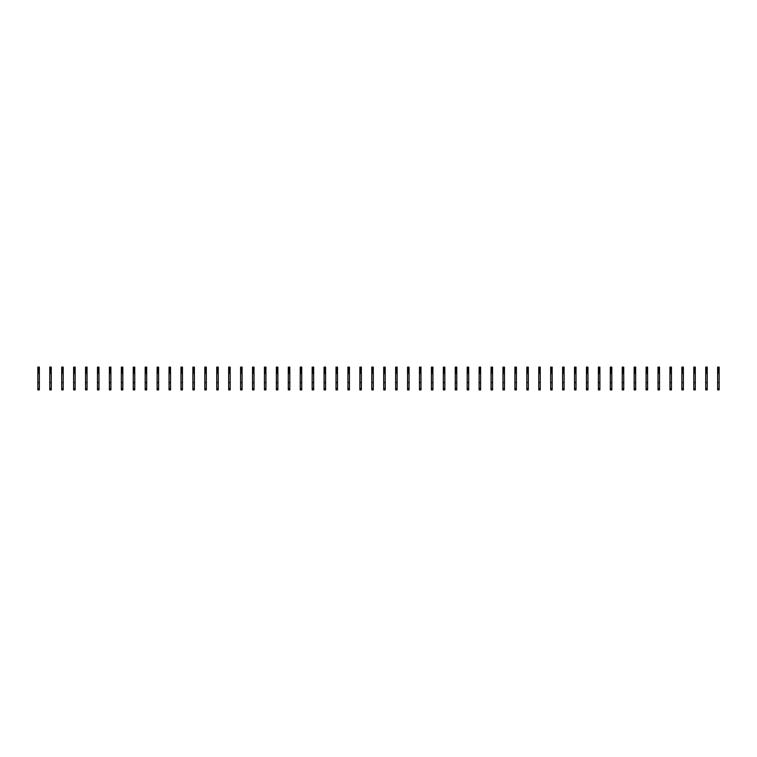 <?xml version="1.0" encoding="UTF-8"?>
<svg xmlns="http://www.w3.org/2000/svg" width="757" height="757" viewBox="0 0 757 757"><rect width="100%" height="100%" fill="white"/><g stroke="black" fill="none" stroke-linecap="round" stroke-linejoin="round"><path stroke-width="1.14" d="M39.345 372.151L39.345 389.893L37.85 389.893L37.85 370.958L39.042 370.656L39.345 372.151M39.345 367.684L37.85 367.684L37.85 367.107L39.345 367.107L39.345 369.463L37.85 369.463L37.85 370.958M37.85 367.684L37.85 369.463M39.345 369.463L39.345 370.958M39.345 373.315L37.85 373.315M39.345 382.616L37.85 382.616M51.268 372.151L51.268 389.893L49.773 389.893L49.773 370.958L50.965 370.656L51.268 372.151M51.268 367.684L49.773 367.684L49.773 367.107L51.268 367.107L51.268 369.463L49.773 369.463L49.773 370.958M49.773 367.684L49.773 369.463M51.268 369.463L51.268 370.958M51.268 373.315L49.773 373.315M51.268 382.616L49.773 382.616M63.191 372.151L63.191 389.893L61.705 389.893L61.705 370.958L62.897 370.656L63.191 372.151M63.191 367.684L61.705 367.684L61.705 367.107L63.191 367.107L63.191 369.463L61.705 369.463L61.705 370.958M61.705 367.684L61.705 369.463M63.191 369.463L63.191 370.958M63.191 373.315L61.705 373.315M63.191 382.616L61.705 382.616M75.123 372.151L75.123 389.893L73.628 389.893L73.628 370.958L74.82 370.656L75.123 372.151M75.123 367.684L73.628 367.684L73.628 367.107L75.123 367.107L75.123 369.463L73.628 369.463L73.628 370.958M73.628 367.684L73.628 369.463M75.123 369.463L75.123 370.958M75.123 373.315L73.628 373.315M75.123 382.616L73.628 382.616M87.046 372.151L87.046 389.893L85.56 389.893L85.56 370.958L86.752 370.656L87.046 372.151M87.046 367.684L85.56 367.684L85.56 367.107L87.046 367.107L87.046 369.463L85.56 369.463L85.56 370.958M85.56 367.684L85.56 369.463M87.046 369.463L87.046 370.958M87.046 373.315L85.56 373.315M87.046 382.616L85.56 382.616M98.978 372.151L98.978 389.893L97.483 389.893L97.483 370.958L98.675 370.656L98.978 372.151M98.978 367.684L97.483 367.684L97.483 367.107L98.978 367.107L98.978 369.463L97.483 369.463L97.483 370.958M97.483 367.684L97.483 369.463M98.978 369.463L98.978 370.958M98.978 373.315L97.483 373.315M98.978 382.616L97.483 382.616M110.901 372.151L110.901 389.893L109.405 389.893L109.405 370.958L110.598 370.656L110.901 372.151M110.901 367.684L109.405 367.684L109.405 367.107L110.901 367.107L110.901 369.463L109.405 369.463L109.405 370.958M109.405 367.684L109.405 369.463M110.901 369.463L110.901 370.958M110.901 373.315L109.405 373.315M110.901 382.616L109.405 382.616M122.823 372.151L122.823 389.893L121.338 389.893L121.338 370.958L122.53 370.656L122.823 372.151M122.823 367.684L121.338 367.684L121.338 367.107L122.823 367.107L122.823 369.463L121.338 369.463L121.338 370.958M121.338 367.684L121.338 369.463M122.823 369.463L122.823 370.958M122.823 373.315L121.338 373.315M122.823 382.616L121.338 382.616M134.755 372.151L134.755 389.893L133.26 389.893L133.26 370.958L134.453 370.656L134.755 372.151M134.755 367.684L133.26 367.684L133.26 367.107L134.755 367.107L134.755 369.463L133.26 369.463L133.26 370.958M133.26 367.684L133.26 369.463M134.755 369.463L134.755 370.958M134.755 373.315L133.26 373.315M134.755 382.616L133.26 382.616M146.678 372.151L146.678 389.893L145.193 389.893L145.193 370.958L146.385 370.656L146.678 372.151M146.678 367.684L145.193 367.684L145.193 367.107L146.678 367.107L146.678 369.463L145.193 369.463L145.193 370.958M145.193 367.684L145.193 369.463M146.678 369.463L146.678 370.958M146.678 373.315L145.193 373.315M146.678 382.616L145.193 382.616M158.601 372.151L158.601 389.893L157.115 389.893L157.115 370.958L158.308 370.656L158.601 372.151M158.601 367.684L157.115 367.684L157.115 367.107L158.601 367.107L158.601 369.463L157.115 369.463L157.115 370.958M157.115 367.684L157.115 369.463M158.601 369.463L158.601 370.958M158.601 373.315L157.115 373.315M158.601 382.616L157.115 382.616M170.533 372.151L170.533 389.893L169.038 389.893L169.038 370.958L170.23 370.656L170.533 372.151M170.533 367.684L169.038 367.684L169.038 367.107L170.533 367.107L170.533 369.463L169.038 369.463L169.038 370.958M169.038 367.684L169.038 369.463M170.533 369.463L170.533 370.958M170.533 373.315L169.038 373.315M170.533 382.616L169.038 382.616M182.456 372.151L182.456 389.893L180.97 389.893L180.97 370.958L182.163 370.656L182.456 372.151M182.456 367.684L180.97 367.684L180.97 367.107L182.456 367.107L182.456 369.463L180.97 369.463L180.97 370.958M180.97 367.684L180.97 369.463M182.456 369.463L182.456 370.958M182.456 373.315L180.97 373.315M182.456 382.616L180.97 382.616M194.388 372.151L194.388 389.893L192.893 389.893L192.893 370.958L194.085 370.656L194.388 372.151M194.388 367.684L192.893 367.684L192.893 367.107L194.388 367.107L194.388 369.463L192.893 369.463L192.893 370.958M192.893 367.684L192.893 369.463M194.388 369.463L194.388 370.958M194.388 373.315L192.893 373.315M194.388 382.616L192.893 382.616M206.311 372.151L206.311 389.893L204.825 389.893L204.825 370.958L206.018 370.656L206.311 372.151M206.311 367.684L204.825 367.684L204.825 367.107L206.311 367.107L206.311 369.463L204.825 369.463L204.825 370.958M204.825 367.684L204.825 369.463M206.311 369.463L206.311 370.958M206.311 373.315L204.825 373.315M206.311 382.616L204.825 382.616M218.234 372.151L218.234 389.893L216.748 389.893L216.748 370.958L217.94 370.656L218.234 372.151M218.234 367.684L216.748 367.684L216.748 367.107L218.234 367.107L218.234 369.463L216.748 369.463L216.748 370.958M216.748 367.684L216.748 369.463M218.234 369.463L218.234 370.958M218.234 373.315L216.748 373.315M218.234 382.616L216.748 382.616M230.166 372.151L230.166 389.893L228.671 389.893L228.671 370.958L229.863 370.656L230.166 372.151M230.166 367.684L228.671 367.684L228.671 367.107L230.166 367.107L230.166 369.463L228.671 369.463L228.671 370.958M228.671 367.684L228.671 369.463M230.166 369.463L230.166 370.958M230.166 373.315L228.671 373.315M230.166 382.616L228.671 382.616M242.089 372.151L242.089 389.893L240.603 389.893L240.603 370.958L241.795 370.656L242.089 372.151M242.089 367.684L240.603 367.684L240.603 367.107L242.089 367.107L242.089 369.463L240.603 369.463L240.603 370.958M240.603 367.684L240.603 369.463M242.089 369.463L242.089 370.958M242.089 373.315L240.603 373.315M242.089 382.616L240.603 382.616M254.021 372.151L254.021 389.893L252.526 389.893L252.526 370.958L253.718 370.656L254.021 372.151M254.021 367.684L252.526 367.684L252.526 367.107L254.021 367.107L254.021 369.463L252.526 369.463L252.526 370.958M252.526 367.684L252.526 369.463M254.021 369.463L254.021 370.958M254.021 373.315L252.526 373.315M254.021 382.616L252.526 382.616M265.944 372.151L265.944 389.893L264.448 389.893L264.448 370.958L265.65 370.656L265.944 372.151M265.944 367.684L264.448 367.684L264.448 367.107L265.944 367.107L265.944 369.463L264.448 369.463L264.448 370.958M264.448 367.684L264.448 369.463M265.944 369.463L265.944 370.958M265.944 373.315L264.448 373.315M265.944 382.616L264.448 382.616M277.866 372.151L277.866 389.893L276.381 389.893L276.381 370.958L277.573 370.656L277.866 372.151M277.866 367.684L276.381 367.684L276.381 367.107L277.866 367.107L277.866 369.463L276.381 369.463L276.381 370.958M276.381 367.684L276.381 369.463M277.866 369.463L277.866 370.958M277.866 373.315L276.381 373.315M277.866 382.616L276.381 382.616M289.799 372.151L289.799 389.893L288.303 389.893L288.303 370.958L289.496 370.656L289.799 372.151M289.799 367.684L288.303 367.684L288.303 367.107L289.799 367.107L289.799 369.463L288.303 369.463L288.303 370.958M288.303 367.684L288.303 369.463M289.799 369.463L289.799 370.958M289.799 373.315L288.303 373.315M289.799 382.616L288.303 382.616M301.721 372.151L301.721 389.893L300.236 389.893L300.236 370.958L301.428 370.656L301.721 372.151M301.721 367.684L300.236 367.684L300.236 367.107L301.721 367.107L301.721 369.463L300.236 369.463L300.236 370.958M300.236 367.684L300.236 369.463M301.721 369.463L301.721 370.958M301.721 373.315L300.236 373.315M301.721 382.616L300.236 382.616M313.653 372.151L313.653 389.893L312.158 389.893L312.158 370.958L313.351 370.656L313.653 372.151M313.653 367.684L312.158 367.684L312.158 367.107L313.653 367.107L313.653 369.463L312.158 369.463L312.158 370.958M312.158 367.684L312.158 369.463M313.653 369.463L313.653 370.958M313.653 373.315L312.158 373.315M313.653 382.616L312.158 382.616M325.576 372.151L325.576 389.893L324.081 389.893L324.081 370.958L325.273 370.656L325.576 372.151M325.576 367.684L324.081 367.684L324.081 367.107L325.576 367.107L325.576 369.463L324.081 369.463L324.081 370.958M324.081 367.684L324.081 369.463M325.576 369.463L325.576 370.958M325.576 373.315L324.081 373.315M325.576 382.616L324.081 382.616M337.499 372.151L337.499 389.893L336.013 389.893L336.013 370.958L337.206 370.656L337.499 372.151M337.499 367.684L336.013 367.684L336.013 367.107L337.499 367.107L337.499 369.463L336.013 369.463L336.013 370.958M336.013 367.684L336.013 369.463M337.499 369.463L337.499 370.958M337.499 373.315L336.013 373.315M337.499 382.616L336.013 382.616M349.431 372.151L349.431 389.893L347.936 389.893L347.936 370.958L349.128 370.656L349.431 372.151M349.431 367.684L347.936 367.684L347.936 367.107L349.431 367.107L349.431 369.463L347.936 369.463L347.936 370.958M347.936 367.684L347.936 369.463M349.431 369.463L349.431 370.958M349.431 373.315L347.936 373.315M349.431 382.616L347.936 382.616M361.354 372.151L361.354 389.893L359.868 389.893L359.868 370.958L361.061 370.656L361.354 372.151M361.354 367.684L359.868 367.684L359.868 367.107L361.354 367.107L361.354 369.463L359.868 369.463L359.868 370.958M359.868 367.684L359.868 369.463M361.354 369.463L361.354 370.958M361.354 373.315L359.868 373.315M361.354 382.616L359.868 382.616M373.286 372.151L373.286 389.893L371.791 389.893L371.791 370.958L372.983 370.656L373.286 372.151M373.286 367.684L371.791 367.684L371.791 367.107L373.286 367.107L373.286 369.463L371.791 369.463L371.791 370.958M371.791 367.684L371.791 369.463M373.286 369.463L373.286 370.958M373.286 373.315L371.791 373.315M373.286 382.616L371.791 382.616M385.209 372.151L385.209 389.893L383.714 389.893L383.714 370.958L384.906 370.656L385.209 372.151M385.209 367.684L383.714 367.684L383.714 367.107L385.209 367.107L385.209 369.463L383.714 369.463L383.714 370.958M383.714 367.684L383.714 369.463M385.209 369.463L385.209 370.958M385.209 373.315L383.714 373.315M385.209 382.616L383.714 382.616M397.132 372.151L397.132 389.893L395.646 389.893L395.646 370.958L396.838 370.656L397.132 372.151M397.132 367.684L395.646 367.684L395.646 367.107L397.132 367.107L397.132 369.463L395.646 369.463L395.646 370.958M395.646 367.684L395.646 369.463M397.132 369.463L397.132 370.958M397.132 373.315L395.646 373.315M397.132 382.616L395.646 382.616M409.064 372.151L409.064 389.893L407.569 389.893L407.569 370.958L408.761 370.656L409.064 372.151M409.064 367.684L407.569 367.684L407.569 367.107L409.064 367.107L409.064 369.463L407.569 369.463L407.569 370.958M407.569 367.684L407.569 369.463M409.064 369.463L409.064 370.958M409.064 373.315L407.569 373.315M409.064 382.616L407.569 382.616M420.987 372.151L420.987 389.893L419.501 389.893L419.501 370.958L420.693 370.656L420.987 372.151M420.987 367.684L419.501 367.684L419.501 367.107L420.987 367.107L420.987 369.463L419.501 369.463L419.501 370.958M419.501 367.684L419.501 369.463M420.987 369.463L420.987 370.958M420.987 373.315L419.501 373.315M420.987 382.616L419.501 382.616M432.919 372.151L432.919 389.893L431.424 389.893L431.424 370.958L432.616 370.656L432.919 372.151M432.919 367.684L431.424 367.684L431.424 367.107L432.919 367.107L432.919 369.463L431.424 369.463L431.424 370.958M431.424 367.684L431.424 369.463M432.919 369.463L432.919 370.958M432.919 373.315L431.424 373.315M432.919 382.616L431.424 382.616M444.842 372.151L444.842 389.893L443.347 389.893L443.347 370.958L444.539 370.656L444.842 372.151M444.842 367.684L443.347 367.684L443.347 367.107L444.842 367.107L444.842 369.463L443.347 369.463L443.347 370.958M443.347 367.684L443.347 369.463M444.842 369.463L444.842 370.958M444.842 373.315L443.347 373.315M444.842 382.616L443.347 382.616M456.764 372.151L456.764 389.893L455.279 389.893L455.279 370.958L456.471 370.656L456.764 372.151M456.764 367.684L455.279 367.684L455.279 367.107L456.764 367.107L456.764 369.463L455.279 369.463L455.279 370.958M455.279 367.684L455.279 369.463M456.764 369.463L456.764 370.958M456.764 373.315L455.279 373.315M456.764 382.616L455.279 382.616M468.697 372.151L468.697 389.893L467.201 389.893L467.201 370.958L468.394 370.656L468.697 372.151M468.697 367.684L467.201 367.684L467.201 367.107L468.697 367.107L468.697 369.463L467.201 369.463L467.201 370.958M467.201 367.684L467.201 369.463M468.697 369.463L468.697 370.958M468.697 373.315L467.201 373.315M468.697 382.616L467.201 382.616M480.619 372.151L480.619 389.893L479.134 389.893L479.134 370.958L480.326 370.656L480.619 372.151M480.619 367.684L479.134 367.684L479.134 367.107L480.619 367.107L480.619 369.463L479.134 369.463L479.134 370.958M479.134 367.684L479.134 369.463M480.619 369.463L480.619 370.958M480.619 373.315L479.134 373.315M480.619 382.616L479.134 382.616M492.552 372.151L492.552 389.893L491.056 389.893L491.056 370.958L492.249 370.656L492.552 372.151M492.552 367.684L491.056 367.684L491.056 367.107L492.552 367.107L492.552 369.463L491.056 369.463L491.056 370.958M491.056 367.684L491.056 369.463M492.552 369.463L492.552 370.958M492.552 373.315L491.056 373.315M492.552 382.616L491.056 382.616M504.474 372.151L504.474 389.893L502.979 389.893L502.979 370.958L504.171 370.656L504.474 372.151M504.474 367.684L502.979 367.684L502.979 367.107L504.474 367.107L504.474 369.463L502.979 369.463L502.979 370.958M502.979 367.684L502.979 369.463M504.474 369.463L504.474 370.958M504.474 373.315L502.979 373.315M504.474 382.616L502.979 382.616M516.397 372.151L516.397 389.893L514.911 389.893L514.911 370.958L516.104 370.656L516.397 372.151M516.397 367.684L514.911 367.684L514.911 367.107L516.397 367.107L516.397 369.463L514.911 369.463L514.911 370.958M514.911 367.684L514.911 369.463M516.397 369.463L516.397 370.958M516.397 373.315L514.911 373.315M516.397 382.616L514.911 382.616M528.329 372.151L528.329 389.893L526.834 389.893L526.834 370.958L528.026 370.656L528.329 372.151M528.329 367.684L526.834 367.684L526.834 367.107L528.329 367.107L528.329 369.463L526.834 369.463L526.834 370.958M526.834 367.684L526.834 369.463M528.329 369.463L528.329 370.958M528.329 373.315L526.834 373.315M528.329 382.616L526.834 382.616M540.252 372.151L540.252 389.893L538.766 389.893L538.766 370.958L539.959 370.656L540.252 372.151M540.252 367.684L538.766 367.684L538.766 367.107L540.252 367.107L540.252 369.463L538.766 369.463L538.766 370.958M538.766 367.684L538.766 369.463M540.252 369.463L540.252 370.958M540.252 373.315L538.766 373.315M540.252 382.616L538.766 382.616M552.175 372.151L552.175 389.893L550.689 389.893L550.689 370.958L551.881 370.656L552.175 372.151M552.175 367.684L550.689 367.684L550.689 367.107L552.175 367.107L552.175 369.463L550.689 369.463L550.689 370.958M550.689 367.684L550.689 369.463M552.175 369.463L552.175 370.958M552.175 373.315L550.689 373.315M552.175 382.616L550.689 382.616M564.107 372.151L564.107 389.893L562.612 389.893L562.612 370.958L563.804 370.656L564.107 372.151M564.107 367.684L562.612 367.684L562.612 367.107L564.107 367.107L564.107 369.463L562.612 369.463L562.612 370.958M562.612 367.684L562.612 369.463M564.107 369.463L564.107 370.958M564.107 373.315L562.612 373.315M564.107 382.616L562.612 382.616M576.03 372.151L576.03 389.893L574.544 389.893L574.544 370.958L575.736 370.656L576.03 372.151M576.03 367.684L574.544 367.684L574.544 367.107L576.03 367.107L576.03 369.463L574.544 369.463L574.544 370.958M574.544 367.684L574.544 369.463M576.03 369.463L576.03 370.958M576.03 373.315L574.544 373.315M576.03 382.616L574.544 382.616M587.962 372.151L587.962 389.893L586.467 389.893L586.467 370.958L587.659 370.656L587.962 372.151M587.962 367.684L586.467 367.684L586.467 367.107L587.962 367.107L587.962 369.463L586.467 369.463L586.467 370.958M586.467 367.684L586.467 369.463M587.962 369.463L587.962 370.958M587.962 373.315L586.467 373.315M587.962 382.616L586.467 382.616M599.885 372.151L599.885 389.893L598.399 389.893L598.399 370.958L599.591 370.656L599.885 372.151M599.885 367.684L598.399 367.684L598.399 367.107L599.885 367.107L599.885 369.463L598.399 369.463L598.399 370.958M598.399 367.684L598.399 369.463M599.885 369.463L599.885 370.958M599.885 373.315L598.399 373.315M599.885 382.616L598.399 382.616M611.807 372.151L611.807 389.893L610.322 389.893L610.322 370.958L611.514 370.656L611.807 372.151M611.807 367.684L610.322 367.684L610.322 367.107L611.807 367.107L611.807 369.463L610.322 369.463L610.322 370.958M610.322 367.684L610.322 369.463M611.807 369.463L611.807 370.958M611.807 373.315L610.322 373.315M611.807 382.616L610.322 382.616M623.74 372.151L623.74 389.893L622.245 389.893L622.245 370.958L623.437 370.656L623.74 372.151M623.74 367.684L622.245 367.684L622.245 367.107L623.74 367.107L623.74 369.463L622.245 369.463L622.245 370.958M622.245 367.684L622.245 369.463M623.74 369.463L623.74 370.958M623.74 373.315L622.245 373.315M623.74 382.616L622.245 382.616M635.662 372.151L635.662 389.893L634.177 389.893L634.177 370.958L635.369 370.656L635.662 372.151M635.662 367.684L634.177 367.684L634.177 367.107L635.662 367.107L635.662 369.463L634.177 369.463L634.177 370.958M634.177 367.684L634.177 369.463M635.662 369.463L635.662 370.958M635.662 373.315L634.177 373.315M635.662 382.616L634.177 382.616M647.595 372.151L647.595 389.893L646.1 389.893L646.1 370.958L647.292 370.656L647.595 372.151M647.595 367.684L646.1 367.684L646.1 367.107L647.595 367.107L647.595 369.463L646.1 369.463L646.1 370.958M646.1 367.684L646.1 369.463M647.595 369.463L647.595 370.958M647.595 373.315L646.1 373.315M647.595 382.616L646.1 382.616M659.517 372.151L659.517 389.893L658.022 389.893L658.022 370.958L659.224 370.656L659.517 372.151M659.517 367.684L658.022 367.684L658.022 367.107L659.517 367.107L659.517 369.463L658.022 369.463L658.022 370.958M658.022 367.684L658.022 369.463M659.517 369.463L659.517 370.958M659.517 373.315L658.022 373.315M659.517 382.616L658.022 382.616M671.44 372.151L671.44 389.893L669.954 389.893L669.954 370.958L671.147 370.656L671.44 372.151M671.44 367.684L669.954 367.684L669.954 367.107L671.44 367.107L671.44 369.463L669.954 369.463L669.954 370.958M669.954 367.684L669.954 369.463M671.44 369.463L671.44 370.958M671.44 373.315L669.954 373.315M671.44 382.616L669.954 382.616M683.372 372.151L683.372 389.893L681.877 389.893L681.877 370.958L683.069 370.656L683.372 372.151M683.372 367.684L681.877 367.684L681.877 367.107L683.372 367.107L683.372 369.463L681.877 369.463L681.877 370.958M681.877 367.684L681.877 369.463M683.372 369.463L683.372 370.958M683.372 373.315L681.877 373.315M683.372 382.616L681.877 382.616M695.295 372.151L695.295 389.893L693.809 389.893L693.809 370.958L695.002 370.656L695.295 372.151M695.295 367.684L693.809 367.684L693.809 367.107L695.295 367.107L695.295 369.463L693.809 369.463L693.809 370.958M693.809 367.684L693.809 369.463M695.295 369.463L695.295 370.958M695.295 373.315L693.809 373.315M695.295 382.616L693.809 382.616M707.227 372.151L707.227 389.893L705.732 389.893L705.732 370.958L706.924 370.656L707.227 372.151M707.227 367.684L705.732 367.684L705.732 367.107L707.227 367.107L707.227 369.463L705.732 369.463L705.732 370.958M705.732 367.684L705.732 369.463M707.227 369.463L707.227 370.958M707.227 373.315L705.732 373.315M707.227 382.616L705.732 382.616M719.15 372.151L719.15 389.893L717.655 389.893L717.655 370.958L718.847 370.656L719.15 372.151M719.15 367.684L717.655 367.684L717.655 367.107L719.15 367.107L719.15 369.463L717.655 369.463L717.655 370.958M717.655 367.684L717.655 369.463M719.15 369.463L719.15 370.958M719.15 373.315L717.655 373.315M719.15 382.616L717.655 382.616M39.345 372.737L37.85 372.737M39.345 368.697L37.85 368.697M39.345 371.725L37.85 371.725M39.345 388.578L37.85 388.578M51.268 372.737L49.773 372.737M51.268 368.697L49.773 368.697M51.268 371.725L49.773 371.725M51.268 388.578L49.773 388.578M63.191 372.737L61.705 372.737M63.191 368.697L61.705 368.697M63.191 371.725L61.705 371.725M63.191 388.578L61.705 388.578M75.123 372.737L73.628 372.737M75.123 368.697L73.628 368.697M75.123 371.725L73.628 371.725M75.123 388.578L73.628 388.578M87.046 372.737L85.56 372.737M87.046 368.697L85.56 368.697M87.046 371.725L85.56 371.725M87.046 388.578L85.56 388.578M98.978 372.737L97.483 372.737M98.978 368.697L97.483 368.697M98.978 371.725L97.483 371.725M98.978 388.578L97.483 388.578M110.901 372.737L109.405 372.737M110.901 368.697L109.405 368.697M110.901 371.725L109.405 371.725M110.901 388.578L109.405 388.578M122.823 372.737L121.338 372.737M122.823 368.697L121.338 368.697M122.823 371.725L121.338 371.725M122.823 388.578L121.338 388.578M134.755 372.737L133.26 372.737M134.755 368.697L133.26 368.697M134.755 371.725L133.26 371.725M134.755 388.578L133.26 388.578M146.678 372.737L145.193 372.737M146.678 368.697L145.193 368.697M146.678 371.725L145.193 371.725M146.678 388.578L145.193 388.578M158.601 372.737L157.115 372.737M158.601 368.697L157.115 368.697M158.601 371.725L157.115 371.725M158.601 388.578L157.115 388.578M170.533 372.737L169.038 372.737M170.533 368.697L169.038 368.697M170.533 371.725L169.038 371.725M170.533 388.578L169.038 388.578M182.456 372.737L180.97 372.737M182.456 368.697L180.97 368.697M182.456 371.725L180.97 371.725M182.456 388.578L180.97 388.578M194.388 372.737L192.893 372.737M194.388 368.697L192.893 368.697M194.388 371.725L192.893 371.725M194.388 388.578L192.893 388.578M206.311 372.737L204.825 372.737M206.311 368.697L204.825 368.697M206.311 371.725L204.825 371.725M206.311 388.578L204.825 388.578M218.234 372.737L216.748 372.737M218.234 368.697L216.748 368.697M218.234 371.725L216.748 371.725M218.234 388.578L216.748 388.578M230.166 372.737L228.671 372.737M230.166 368.697L228.671 368.697M230.166 371.725L228.671 371.725M230.166 388.578L228.671 388.578M242.089 372.737L240.603 372.737M242.089 368.697L240.603 368.697M242.089 371.725L240.603 371.725M242.089 388.578L240.603 388.578M254.021 372.737L252.526 372.737M254.021 368.697L252.526 368.697M254.021 371.725L252.526 371.725M254.021 388.578L252.526 388.578M265.944 372.737L264.448 372.737M265.944 368.697L264.448 368.697M265.944 371.725L264.448 371.725M265.944 388.578L264.448 388.578M277.866 372.737L276.381 372.737M277.866 368.697L276.381 368.697M277.866 371.725L276.381 371.725M277.866 388.578L276.381 388.578M289.799 372.737L288.303 372.737M289.799 368.697L288.303 368.697M289.799 371.725L288.303 371.725M289.799 388.578L288.303 388.578M301.721 372.737L300.236 372.737M301.721 368.697L300.236 368.697M301.721 371.725L300.236 371.725M301.721 388.578L300.236 388.578M313.653 372.737L312.158 372.737M313.653 368.697L312.158 368.697M313.653 371.725L312.158 371.725M313.653 388.578L312.158 388.578M325.576 372.737L324.081 372.737M325.576 368.697L324.081 368.697M325.576 371.725L324.081 371.725M325.576 388.578L324.081 388.578M337.499 372.737L336.013 372.737M337.499 368.697L336.013 368.697M337.499 371.725L336.013 371.725M337.499 388.578L336.013 388.578M349.431 372.737L347.936 372.737M349.431 368.697L347.936 368.697M349.431 371.725L347.936 371.725M349.431 388.578L347.936 388.578M361.354 372.737L359.868 372.737M361.354 368.697L359.868 368.697M361.354 371.725L359.868 371.725M361.354 388.578L359.868 388.578M373.286 372.737L371.791 372.737M373.286 368.697L371.791 368.697M373.286 371.725L371.791 371.725M373.286 388.578L371.791 388.578M385.209 372.737L383.714 372.737M385.209 368.697L383.714 368.697M385.209 371.725L383.714 371.725M385.209 388.578L383.714 388.578M397.132 372.737L395.646 372.737M397.132 368.697L395.646 368.697M397.132 371.725L395.646 371.725M397.132 388.578L395.646 388.578M409.064 372.737L407.569 372.737M409.064 368.697L407.569 368.697M409.064 371.725L407.569 371.725M409.064 388.578L407.569 388.578M420.987 372.737L419.501 372.737M420.987 368.697L419.501 368.697M420.987 371.725L419.501 371.725M420.987 388.578L419.501 388.578M432.919 372.737L431.424 372.737M432.919 368.697L431.424 368.697M432.919 371.725L431.424 371.725M432.919 388.578L431.424 388.578M444.842 372.737L443.347 372.737M444.842 368.697L443.347 368.697M444.842 371.725L443.347 371.725M444.842 388.578L443.347 388.578M456.764 372.737L455.279 372.737M456.764 368.697L455.279 368.697M456.764 371.725L455.279 371.725M456.764 388.578L455.279 388.578M468.697 372.737L467.201 372.737M468.697 368.697L467.201 368.697M468.697 371.725L467.201 371.725M468.697 388.578L467.201 388.578M480.619 372.737L479.134 372.737M480.619 368.697L479.134 368.697M480.619 371.725L479.134 371.725M480.619 388.578L479.134 388.578M492.552 372.737L491.056 372.737M492.552 368.697L491.056 368.697M492.552 371.725L491.056 371.725M492.552 388.578L491.056 388.578M504.474 372.737L502.979 372.737M504.474 368.697L502.979 368.697M504.474 371.725L502.979 371.725M504.474 388.578L502.979 388.578M516.397 372.737L514.911 372.737M516.397 368.697L514.911 368.697M516.397 371.725L514.911 371.725M516.397 388.578L514.911 388.578M528.329 372.737L526.834 372.737M528.329 368.697L526.834 368.697M528.329 371.725L526.834 371.725M528.329 388.578L526.834 388.578M540.252 372.737L538.766 372.737M540.252 368.697L538.766 368.697M540.252 371.725L538.766 371.725M540.252 388.578L538.766 388.578M552.175 372.737L550.689 372.737M552.175 368.697L550.689 368.697M552.175 371.725L550.689 371.725M552.175 388.578L550.689 388.578M564.107 372.737L562.612 372.737M564.107 368.697L562.612 368.697M564.107 371.725L562.612 371.725M564.107 388.578L562.612 388.578M576.03 372.737L574.544 372.737M576.03 368.697L574.544 368.697M576.03 371.725L574.544 371.725M576.03 388.578L574.544 388.578M587.962 372.737L586.467 372.737M587.962 368.697L586.467 368.697M587.962 371.725L586.467 371.725M587.962 388.578L586.467 388.578M599.885 372.737L598.399 372.737M599.885 368.697L598.399 368.697M599.885 371.725L598.399 371.725M599.885 388.578L598.399 388.578M611.807 372.737L610.322 372.737M611.807 368.697L610.322 368.697M611.807 371.725L610.322 371.725M611.807 388.578L610.322 388.578M623.74 372.737L622.245 372.737M623.74 368.697L622.245 368.697M623.74 371.725L622.245 371.725M623.74 388.578L622.245 388.578M635.662 372.737L634.177 372.737M635.662 368.697L634.177 368.697M635.662 371.725L634.177 371.725M635.662 388.578L634.177 388.578M647.595 372.737L646.1 372.737M647.595 368.697L646.1 368.697M647.595 371.725L646.1 371.725M647.595 388.578L646.1 388.578M659.517 372.737L658.022 372.737M659.517 368.697L658.022 368.697M659.517 371.725L658.022 371.725M659.517 388.578L658.022 388.578M671.44 372.737L669.954 372.737M671.44 368.697L669.954 368.697M671.44 371.725L669.954 371.725M671.44 388.578L669.954 388.578M683.372 372.737L681.877 372.737M683.372 368.697L681.877 368.697M683.372 371.725L681.877 371.725M683.372 388.578L681.877 388.578M695.295 372.737L693.809 372.737M695.295 368.697L693.809 368.697M695.295 371.725L693.809 371.725M695.295 388.578L693.809 388.578M707.227 372.737L705.732 372.737M707.227 368.697L705.732 368.697M707.227 371.725L705.732 371.725M707.227 388.578L705.732 388.578M719.15 372.737L717.655 372.737M719.15 368.697L717.655 368.697M719.15 371.725L717.655 371.725M719.15 388.578L717.655 388.578"/></g></svg>
